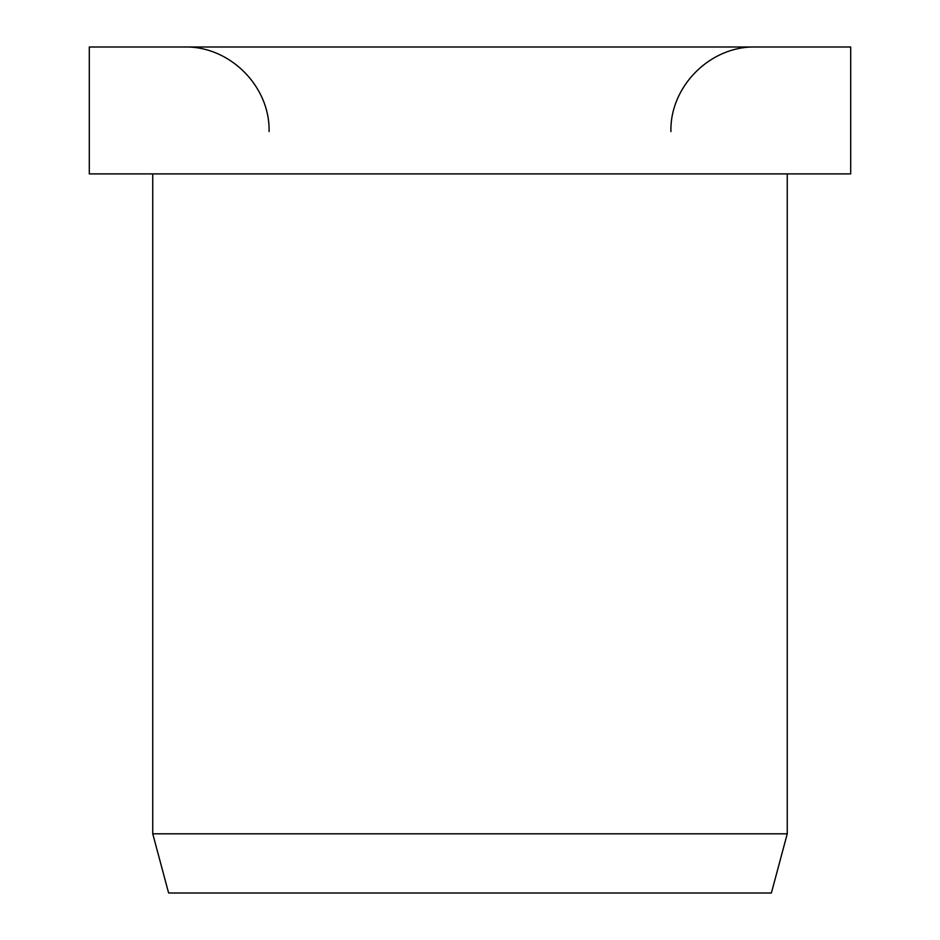 <?xml version="1.0" encoding="UTF-8"?>
<svg xmlns="http://www.w3.org/2000/svg" width="940" height="940" viewBox="0 0 940 940"><rect width="100%" height="100%" fill="white"/><g stroke="black" fill="none" stroke-linecap="round" stroke-linejoin="round"><path stroke-width="1.41" d="M850.7 173.9L850.7 47L89.3 47L89.3 173.9L850.7 173.9M152.75 173.9L152.75 833.803L168.613 893L771.388 893L787.25 833.803L787.25 173.9M152.75 833.803L787.25 833.803M670.925 131.6C669.762 86.398 710.311 45.837 755.525 47M269.075 131.6C270.238 86.398 229.689 45.837 184.475 47"/></g></svg>

